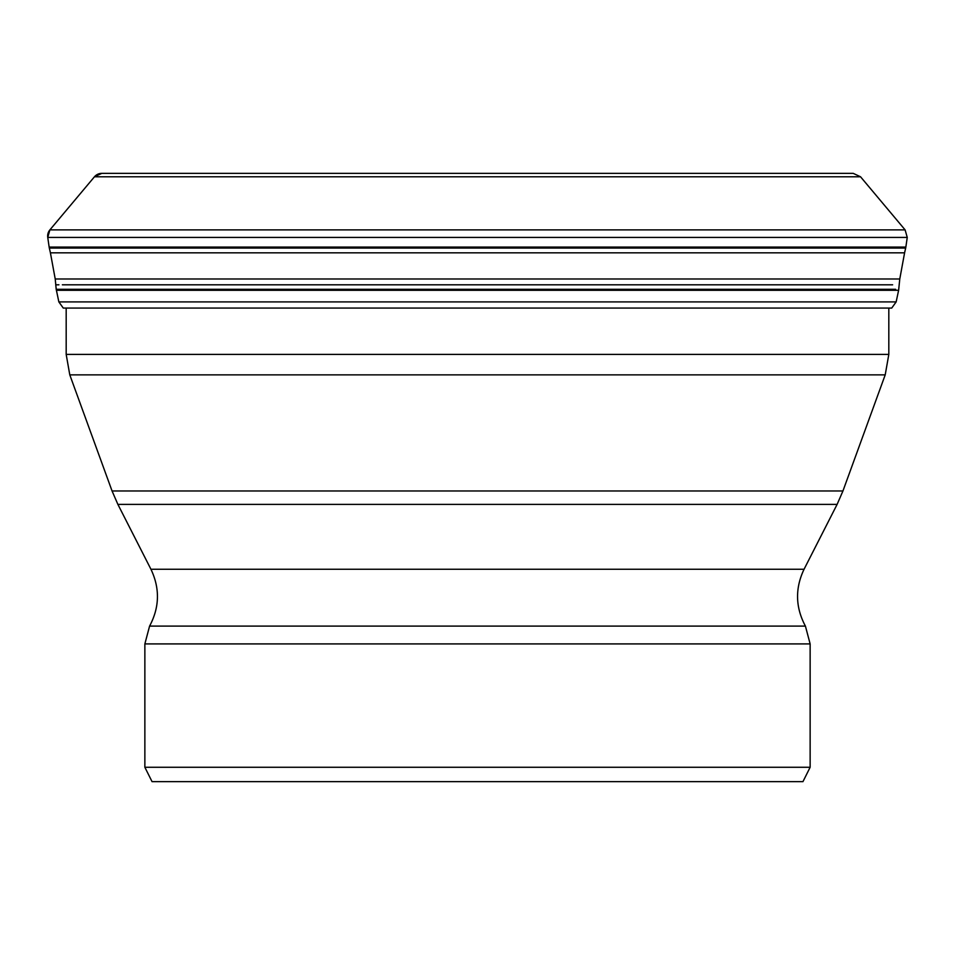 <?xml version="1.0" encoding="UTF-8"?>
<svg xmlns="http://www.w3.org/2000/svg" width="955" height="955" viewBox="0 0 955 955"><rect width="100%" height="100%" fill="white"/><g stroke="black" fill="none" stroke-linecap="round" stroke-linejoin="round"><path stroke-width="1.43" d="M905.853 247.07L905.662 248.073L49.338 248.073L49.147 247.07L905.853 247.07L907.25 237.425L47.75 237.425L49.887 229.892L94.461 176.782L860.539 176.782L853.209 173.356L101.791 173.356A9.574 9.574 0 0 0 94.461 176.782L49.887 229.892A9.574 9.574 0 0 0 47.75 237.425L49.147 247.07A12.26 12.26 0 0 0 49.338 248.073A477.369 477.369 0 0 1 50.412 252.836L55.223 278.991L899.777 278.991L904.588 252.836L50.412 252.836L55.223 278.991A331.146 331.146 0 0 1 55.76 284.805A139.346 139.346 0 0 0 56.214 289.305A10.732 10.732 0 0 0 56.381 290.296L898.619 290.296L896.148 301.911L58.852 301.911L63.281 308.071L891.719 308.071L896.148 301.911M477.309 781.644L152.048 781.644L144.862 767.271L810.138 767.271L802.952 781.644L477.309 781.644M112.153 173.356L101.791 173.356L94.461 176.782M49.887 229.892L905.113 229.892L860.539 176.782M892.639 284.805L62.362 284.805M895.647 289.305L56.238 289.305L55.223 278.991M55.784 284.805L58.912 284.805M810.138 767.271L810.138 643.909L144.862 643.909L149.589 626.098C159.581 607.38 160.034 588.423 150.938 569.252L804.062 569.252L837.117 504.383L117.883 504.383L112.057 490.977L842.943 490.977L885.213 374.861L69.787 374.861L66.181 354.389L888.818 354.389L888.818 308.071M810.138 643.909L805.411 626.098L149.589 626.098M907.25 237.425L905.113 229.892M904.588 252.836L905.662 248.073M898.619 290.296L899.777 278.991M63.281 308.071L58.852 301.911L56.214 289.305M49.338 248.073L50.412 252.836M49.147 247.07L47.75 237.425M144.862 767.271L144.862 643.909M805.411 626.098C795.42 607.38 794.966 588.423 804.062 569.252M150.938 569.252L117.883 504.383M837.117 504.383L842.943 490.977M112.057 490.977L69.787 374.861M885.213 374.861L888.818 354.389M66.181 354.389L66.181 308.071"/></g></svg>

